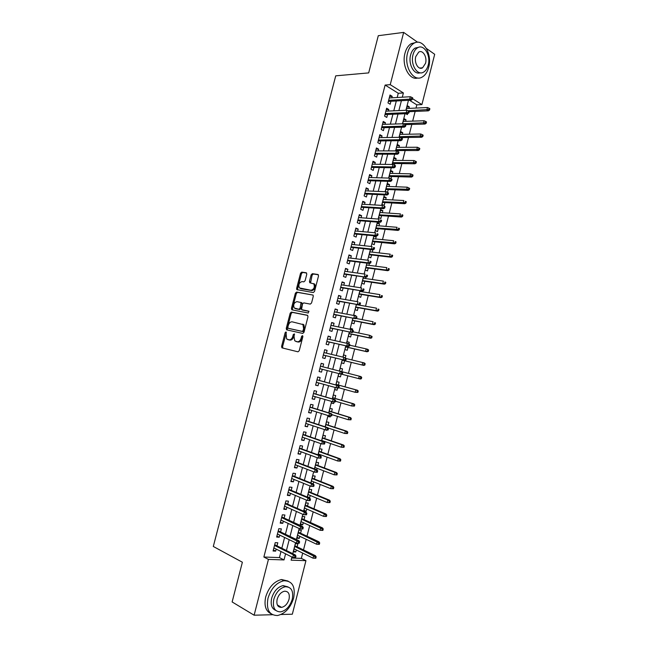 <?xml version="1.0" encoding="UTF-8"?>
<svg xmlns="http://www.w3.org/2000/svg" width="648" height="648" viewBox="0 0 648 648"><rect width="100%" height="100%" fill="white"/><g stroke="black" fill="none" stroke-linecap="round" stroke-linejoin="round"><path stroke-width="0.97" d="M285.979 331.914L285.136 332.683L281.58 346.405L282.107 347.903L297.991 351.815L299.238 350.722L302.859 336.693L302.462 335.624L301.587 336.401L301.126 338.216C300.283 340.735 298.963 341.909 297.157 341.755L294.735 340.791L294.054 336.604L294.37 333.898L293.277 334.522L292.815 336.32C291.989 338.807 290.693 339.981 288.919 339.827L286.562 338.896L285.979 331.914M286.376 332.432L282.56 346.664L282.949 348.114M302.875 336.118L302.098 338.491L301.126 338.216M294.54 334.255L293.795 336.596L292.815 336.32M279.45 606.164L278.608 606.625M306.788 274.193L306.229 272.768L301.749 272.111L300.534 273.262L296.614 288.384L296.792 289.607L313.284 292.564L314.539 291.406L318.524 275.943L317.949 274.501L312.385 273.675L311.145 274.841L309.452 281.394L310.019 282.836L313.818 283.889C314.952 287.242 313.997 289.364 310.959 290.255L299.344 287.898C298.21 284.618 299.141 282.512 302.122 281.58L303.872 281.864L305.103 280.714L306.788 274.193M272.5 614.725L254.121 615.203L232.13 601.952L242.384 562.237L213.305 546.466L335.729 75.84L368.688 72.9L378.294 35.697L403.655 32.4L417.612 42.25M254.121 615.203L268.442 559.402L284.018 559.929L285.582 553.821M397.192 97.508L398.269 93.272L385.115 85.058L263.874 557.021L268.442 559.402M385.115 85.058L390.242 84.677L403.655 32.4M291.389 312.077L290.183 313.187L286.246 328.39L286.781 329.873L302.738 333.42L303.985 332.303L307.994 316.767L307.427 315.268L291.389 312.077L292.361 312.377L291.154 313.486L287.218 328.674L287.51 330.035M291.438 308.367L295.366 293.204L296.573 292.07L313.081 295.083L313.268 296.33L311.558 302.956L310.303 304.106L303.709 302.883L302.478 304.017L301.547 309.639L308.764 311.178L308.294 313.024L291.973 309.825L291.438 308.367L292.402 308.667L296.33 293.52L295.366 293.204M408.937 108.394L409.317 106.896L406.855 107.009M405.826 113.708L407.349 114.631L407.6 113.635M405.632 121.354L406.029 119.791L403.574 119.88M403.404 127.162L404.158 127.146M402.319 134.339L402.732 132.71L400.286 132.759M399.006 147.339L399.435 145.654L396.997 145.67M397.929 151.567L398.188 150.538M395.685 160.364L396.131 158.614L393.692 158.59M394.454 165.175L394.875 163.515M392.356 173.413L392.818 171.59L390.396 171.542M390.979 178.816L391.562 176.515M389.019 186.478L389.505 184.599L387.083 184.51M389.505 184.599L387.342 183.506L385.341 191.338L387.512 192.407L388.241 189.54M385.682 199.568L386.184 197.624L383.77 197.502M386.184 197.624L384.005 196.563L382.004 204.412L384.183 205.448L384.92 202.581M382.344 212.674L382.855 210.665L380.449 210.511M382.855 210.665L380.668 209.644L378.667 217.501L380.854 218.506L381.583 215.646M378.991 225.804L379.526 223.73L377.12 223.544M379.526 223.73L377.322 222.742L375.314 230.615L377.517 231.587L378.246 228.728M375.638 238.958L376.18 236.82L373.791 236.593M376.18 236.82L373.977 235.864L371.968 243.753L374.18 244.685L374.909 241.834M372.276 252.137L372.843 249.934L370.454 249.666M370.51 249.456L368.607 256.908L370.834 257.807L371.555 254.964M367.011 263.153L365.245 270.086L367.481 270.953L368.202 268.11M368.915 265.332L369.392 263.453M363.512 276.874L361.876 283.289L364.119 284.116L364.848 281.281M365.545 278.543L365.885 277.214M360.005 290.62L358.506 296.509L360.758 297.302L361.479 294.467M362.167 291.786L362.37 290.993M356.489 304.39L355.128 309.752L357.388 310.505L358.109 307.687M355.963 316.111L353.695 315.357M352.974 318.176L351.743 323.012L354.019 323.741L354.74 320.922M352.431 329.97L352.666 329.038L350.325 328.56M349.45 331.995L348.349 336.304L350.641 336.984L351.354 334.174M348.891 343.845L349.288 342.298L346.947 341.78M345.919 345.838L344.955 349.612L347.255 350.26L347.968 347.45M345.344 357.753L345.902 355.574L343.57 355.023M342.379 359.697L341.553 362.937L343.861 363.552L344.574 360.75M341.796 371.677L342.509 368.882L340.184 368.291M341.156 374.188L340.467 376.869L338.151 376.261M337.592 388.144L337.065 390.209L334.757 389.561M338.394 385.017L339.106 382.207L336.782 381.64L335.923 384.985M334.028 402.125L333.655 403.566L331.355 402.886M334.984 398.374L335.704 395.547L333.364 395.021L332.367 398.917M330.456 416.121L330.245 416.948L327.953 416.235M331.574 411.764L332.294 408.92L329.945 408.426L328.811 412.873M326.884 430.15L325.369 429.875M328.147 425.169L328.876 422.31L326.519 421.848L325.247 426.846M324.729 438.591L325.458 435.723L323.085 435.302L321.667 440.851M320.363 455.706L320.598 454.791M321.295 452.045L322.032 449.161L319.65 448.772L318.095 454.872M316.767 469.792L317.147 468.318M317.86 465.515L318.597 462.615L316.208 462.267L314.507 468.925M313.17 483.902L313.689 481.877M314.418 479.01L315.163 476.094L312.757 475.778L310.919 482.995M310.23 495.445L309.655 497.705L307.403 496.765M310.975 492.529L311.72 489.596L309.299 489.321L307.314 497.097M306.763 509.045L306.196 511.248L303.961 510.26M307.517 506.064L308.27 503.115L305.84 502.88L303.766 511.029L306.196 511.248M303.288 522.661L302.738 524.807L300.51 523.787M304.058 519.623L304.819 516.667L302.373 516.464L300.291 524.621L302.738 524.807M299.805 536.309L299.279 538.383L297.051 537.33M300.599 533.207L301.352 530.234L298.906 530.064L296.816 538.245L299.279 538.383M277.012 545.843L277.798 542.773L275.222 542.643L273.075 551.011L275.651 551.124L276.178 549.099M280.576 531.927L281.354 528.881L278.794 528.711L276.647 537.062L279.215 537.216L279.758 535.126M284.132 518.044L284.909 515.014L282.358 514.795L280.219 523.139L282.779 523.333L283.33 521.178M287.688 504.176L288.457 501.163L285.922 500.912L283.784 509.239L286.327 509.466L286.902 507.246M291.236 490.342L291.997 487.337L289.47 487.053L287.339 495.364L289.875 495.631L290.458 493.347M294.775 476.523L295.537 473.534L293.026 473.21L290.895 481.513L293.414 481.812L294.014 479.471M298.307 462.729L299.068 459.764L296.565 459.392L294.443 467.678L296.954 468.026L297.57 465.612M301.838 448.959L302.592 446.01L300.105 445.605L297.983 453.875L300.478 454.256L301.109 451.786M305.362 435.213L306.115 432.273L303.629 431.835L301.514 440.089L304.001 440.51L304.649 437.975M308.877 421.484L309.623 418.568L307.16 418.09L305.046 426.335L307.517 426.789L308.181 424.189M312.385 407.786L313.13 404.879L310.676 404.368L308.57 412.598L311.032 413.092L311.712 410.427M315.892 394.106L316.629 391.222L314.191 390.663L312.085 398.885L314.531 399.411L315.228 396.689M319.391 380.457L320.128 377.582L317.698 376.99L315.592 385.187L318.03 385.763L318.743 382.976M322.882 366.825L323.619 363.965L321.197 363.334L319.1 371.523L321.521 372.13L322.25 369.287M326.389 353.16L327.102 350.374L324.689 349.701L322.599 357.882L325.013 358.522L325.742 355.663M329.881 339.512L330.577 336.798L328.18 336.093L326.09 344.258L328.496 344.939L329.225 342.071M333.372 325.895L334.052 323.255L331.663 322.51L329.573 330.658L331.97 331.379L332.708 328.504M301.126 302.656L301.968 302.81M336.855 312.304L337.519 309.728L335.146 308.95L333.056 317.083L335.437 317.836L336.174 314.96M340.338 298.728L340.978 296.225L338.612 295.407L336.531 303.531L338.904 304.325L339.641 301.433M343.805 285.177L344.428 282.739L342.079 281.888L340.006 289.996L342.363 290.831L343.1 287.939M347.271 271.65L347.879 269.285L345.538 268.394L343.464 276.494L345.813 277.36L346.559 274.46M350.738 258.147L351.321 255.847L348.997 254.923L346.923 263.007L349.256 263.906L350.001 261.006M354.189 244.661L354.764 242.433L352.447 241.477L350.374 249.545L352.698 250.484L353.444 247.568M357.639 231.198L358.19 229.044L355.89 228.047L353.824 236.099L356.133 237.079L356.878 234.163M361.082 217.76L361.616 215.679L359.324 214.642L357.267 222.685L359.567 223.698L360.312 220.774M364.524 204.347L365.043 202.33L362.759 201.261L360.701 209.288L362.985 210.333L363.739 207.409M367.951 190.958L368.453 189.005L366.185 187.904L364.127 195.915L366.404 197L367.157 194.06M371.377 177.584L371.863 175.705L369.603 174.563L367.554 182.566L369.822 183.684L370.575 180.743M374.803 164.236L375.265 162.421L373.021 161.247L370.972 169.233L373.224 170.383L373.977 167.443M378.213 150.911L378.667 149.162L376.423 147.955L374.382 155.925L376.626 157.116L377.379 154.167M381.623 137.603L382.053 135.926L379.833 134.679L377.792 142.641L380.02 143.864L380.781 140.908M385.025 124.327L385.439 122.715L383.227 121.435L381.186 129.381L383.414 130.637L384.167 127.68M388.427 111.067L388.824 109.52L386.621 108.2L384.588 116.138L386.791 117.434L387.553 114.461M263.874 557.021L279.434 557.588L280.989 551.521M281.831 548.24L284.585 537.459M285.412 534.244L288.182 523.422M288.992 520.271L291.77 509.409M292.556 506.323L295.35 495.42M296.12 492.391L298.922 481.456M299.684 478.491L302.486 467.516M303.232 464.616L306.05 453.6M306.779 450.757L309.606 439.709M310.319 436.922L313.154 425.833M313.851 423.12L316.702 411.99M317.382 409.334L320.234 398.172M320.906 395.572L323.773 384.369M324.421 381.834L327.297 370.591M327.929 368.121L330.804 356.886M331.444 354.367L334.303 343.213M334.959 340.646L337.794 329.565M338.467 326.94L341.285 315.941M341.966 313.268L344.768 302.333M345.465 299.611L348.243 288.749M348.948 285.979L351.71 275.189M352.431 272.371L355.177 261.654M355.914 258.779L358.636 248.144M359.381 245.219L362.086 234.649M362.848 231.676L365.537 221.187M366.306 218.157L368.971 207.741M369.765 204.663L372.414 194.319M373.208 191.192L375.84 180.913M376.65 177.738L379.266 167.532M380.093 164.309L382.685 154.184M383.519 150.903L386.095 140.843M386.945 137.522L389.505 127.534M390.363 124.165L392.907 114.242M393.781 110.824L396.301 100.975M391.821 97.824L392.202 96.35L390.007 94.997L387.974 102.919L390.177 104.247L390.938 101.274M291.657 558.025L301.352 558.374L302.689 553.1M303.499 549.917L306.196 539.322M306.99 536.204L309.704 525.569M310.481 522.507L313.195 511.839M313.956 508.842L316.686 498.134M317.431 495.194L320.169 484.453M320.906 481.569L323.644 470.796M324.365 467.969L327.119 457.156M327.823 454.386L330.585 443.548M331.274 440.834L334.044 429.956M334.716 427.299L337.495 416.38M338.159 413.789L340.945 402.837M341.593 400.294L344.388 389.31M345.019 386.832L347.83 375.816M348.446 373.386L351.248 362.378M351.872 359.907L354.659 348.972M355.298 346.453L358.069 335.591M358.717 333.023L361.471 322.226M362.135 319.618L364.865 308.894M365.545 306.229L368.258 295.577M368.947 292.872L371.636 282.277M372.341 279.523L375.022 269.009M375.735 266.207L378.392 255.758M379.121 252.906L381.761 242.53M382.498 239.63L385.123 229.319M385.868 226.379L388.476 216.132M389.237 213.143L391.829 202.97M392.607 199.932L395.175 189.832M395.96 186.746L398.52 176.71M399.314 173.575L401.849 163.604M402.659 160.429L405.178 150.53M406.004 147.307L408.507 137.473M409.342 134.209L411.828 124.432M412.671 121.127L415.141 111.424M415.992 108.062L416.81 104.855L409.439 100.246M297.124 546.815L297.894 543.826L295.423 543.696L293.333 551.885L295.804 551.991L296.322 549.974M309.655 497.705L308.472 497.583M326.827 430.353L324.543 429.608M330.245 416.948L327.888 416.478L328.123 415.57M333.655 403.566L331.314 403.056L331.695 401.549M337.065 390.209L334.733 389.667L335.267 387.561M340.467 376.869L338.143 376.294L338.831 373.596M342.509 368.882L340.192 368.275L339.471 371.085M345.902 355.574L343.594 354.934L343.027 357.145M349.288 342.298L346.988 341.618L346.583 343.229M352.666 329.038L350.382 328.325L350.123 329.338M356.044 315.795L353.768 315.05L353.662 315.471M372.843 249.934L372.122 249.634M392.818 171.59L390.663 170.473L388.719 178.095M396.131 158.614L393.984 157.456L392.194 164.479M399.435 145.654L397.305 144.455L395.661 150.895M402.732 132.71L400.61 131.487L399.119 137.327M406.029 119.791L403.923 118.527L402.578 123.792M409.317 106.896L407.219 105.6L406.029 110.273M301.352 558.374L305.945 560.666L292.329 614.207L281.046 614.498M426.465 48.495L434.695 54.302L421.913 104.595L412.582 98.723M416.81 104.855L421.913 104.595M291.916 557.005L291.114 560.164L305.945 560.666M408.467 100.302L405.915 110.273M405.032 113.74L402.465 123.792M401.598 127.211L399.014 137.336M398.156 140.697L395.555 150.895M394.705 154.216L392.089 164.479M391.254 167.751L388.614 178.087M387.788 181.31L385.131 191.719M384.329 194.886L381.648 205.376M380.854 208.494L378.157 219.048M377.379 222.118L374.666 232.754M373.896 235.767L371.158 246.475M370.405 249.44L367.651 260.221M366.906 263.137L364.136 273.999M363.406 276.858L360.62 287.793M359.899 290.604L357.089 301.612M356.384 304.366L353.557 315.446M352.868 318.16L350.025 329.314M349.345 331.97L346.478 343.205M345.813 345.813L342.93 357.121M342.274 359.672L339.374 371.053M338.726 373.564L335.826 384.961M335.162 387.528L332.27 398.885M331.598 401.525L328.706 412.841M328.018 415.538L325.142 426.813M324.437 429.575L321.57 440.818M320.849 443.637L317.99 454.839M317.253 457.723L314.401 468.885M313.656 471.833L310.813 482.954M310.044 485.968L307.217 497.057M306.431 500.126L303.612 511.175M302.81 514.31L300.008 525.317M299.19 528.517L296.387 539.492M295.553 542.749L292.766 553.684M402.303 97.2L403.388 92.948L390.242 84.677M286.424 550.525L289.194 539.679M290.021 536.447L292.807 525.56M293.617 522.393L296.403 511.466M297.205 508.356L300 497.397M300.785 494.351L303.596 483.351M304.358 480.37L307.176 469.33M307.921 466.406L310.757 455.333M311.486 452.474L314.329 441.353M315.041 438.558L317.893 427.405M318.597 424.667L321.457 413.481M322.137 410.808L325.004 399.573M325.677 396.965L328.552 385.698M329.208 383.146L332.1 371.847M332.732 369.352L335.624 358.061M336.272 355.525L339.139 344.307M339.795 341.723L342.646 330.577M343.319 327.937L346.154 316.872M346.834 314.183L349.645 303.191M350.349 300.445L353.136 289.526M353.849 286.74L356.627 275.894M357.348 273.051L360.102 262.278M360.847 259.386L363.577 248.686M364.33 245.746L367.043 235.119M367.813 232.13L370.51 221.576M371.288 218.53L373.969 208.057M374.755 204.962L377.42 194.554M378.221 191.411L380.862 181.076M381.68 177.884L384.296 167.621M385.131 164.381L387.731 154.192M388.573 150.903L391.157 140.786M392.016 137.441L394.583 127.397M395.45 124.003L398.002 114.032M398.876 110.589L401.412 100.691M279.434 557.588L284.018 559.929M398.269 93.272L403.388 92.948M295.804 551.991L293.593 550.897M275.651 551.124L273.343 549.958M279.215 537.216L276.899 536.09M282.779 523.333L280.446 522.248M286.327 509.466L283.994 508.429M289.875 495.631L287.534 494.627M293.414 481.812L291.065 480.857M296.954 468.026L294.589 467.103M300.478 454.256L298.104 453.373M304.001 440.51L301.62 439.676M307.517 426.789L305.127 425.987M311.032 413.092L308.634 412.331M314.531 399.411L312.134 398.698M318.03 385.763L315.617 385.082M323.619 363.965L321.189 363.35M321.521 372.13L319.108 371.49M327.102 350.374L324.672 349.799M330.577 336.798L328.139 336.263M334.052 323.255L331.606 322.761M337.519 309.728L335.065 309.274M340.978 296.225L338.515 295.804M344.428 282.739L341.958 282.366M347.879 269.285L345.4 268.944M351.321 255.847L348.835 255.547M354.764 242.433L352.269 242.174M358.19 229.044L355.687 228.825M361.616 215.679L359.105 215.492M365.043 202.33L362.524 202.184M368.453 189.005L365.926 188.9M371.863 175.705L369.328 175.632M375.265 162.421L372.721 162.389M378.667 149.162L376.115 149.17M382.053 135.926L379.501 135.975M385.439 122.715L382.879 122.796M388.824 109.52L386.249 109.642M392.202 96.35L389.618 96.503M288.433 339.755L287.607 339.52M293.795 336.596C292.961 339.082 291.665 340.249 289.899 340.103L288.587 339.795M296.646 341.674L295.82 341.447M302.098 338.491C301.263 341.002 299.943 342.185 298.137 342.031L296.8 341.715M307.751 315.438L292.361 312.377M287.834 327.24L288.206 328.277L302.219 331.363L303.094 330.577L303.588 328.674L302.932 324.543L292.183 321.829C290.417 321.724 289.13 322.898 288.32 325.369L287.834 327.24M289.13 328.544L288.206 328.277M302.754 324.146L303.904 324.826L304.56 328.957L304.066 330.861L303.199 331.646L289.178 328.56M313.081 295.083L297.537 292.386L296.33 293.52M302.746 310.117L309.039 311.356M296.97 301.644C293.973 302.543 293.058 304.657 294.233 307.994L298.874 309.266L300.105 308.14L301.036 302.543L296.97 301.644M295.804 308.748L295.188 308.553M300.818 302.373L302 302.851L302.195 304.098L301.069 308.44L299.846 309.566L296.152 308.853M292.402 308.667L292.621 309.947M300.81 288.635L300.332 288.473M313.721 283.605L314.782 284.229C315.908 287.574 314.96 289.688 311.915 290.588L301.296 288.797M318.379 274.768L313.34 274.023L312.101 275.181L310.57 282.925M306.65 273.035L302.697 272.452L301.49 273.602L297.57 288.708L297.74 289.915M314.831 558.244L315.819 558.284L316.175 556.891L315.187 556.851L314.831 558.244L313.041 558.179L313.681 555.668L315.463 555.741L294.905 545.738M315.187 556.851L294.727 546.426M313.041 558.179L294.103 548.88M315.463 555.741L316.175 556.891M294.937 556.073L294.573 557.499L295.61 557.539L295.974 556.114L294.937 556.073L293.423 554.866L292.766 557.434L273.861 547.933M274.501 545.43L293.423 554.866L295.286 554.939L274.695 544.685M295.974 556.114L295.286 554.939M292.766 557.434L294.573 557.499M267.997 598.201C266.069 609.566 269.244 615.341 277.498 615.527C285.161 613.705 290.547 607.865 293.657 597.991C295.618 586.537 292.337 580.794 283.816 580.754C276.372 582.649 271.099 588.465 267.997 598.201M288.077 581.062L281.516 579.515C274.08 581.394 268.807 587.193 265.704 596.897C263.922 605.507 265.688 611.113 271.002 613.729M275.773 610.416C271.731 608.658 270.362 604.576 271.674 598.177C273.91 591.146 277.717 586.958 283.103 585.598L288.028 586.91M273.796 599.376C272.403 607.589 274.695 611.753 280.665 611.866C286.165 610.529 290.037 606.309 292.272 599.197C293.682 590.944 291.333 586.796 285.225 586.756C279.847 588.125 276.032 592.329 273.796 599.376M289.04 599.23C289.948 593.916 288.441 591.243 284.521 591.211C281.038 592.086 278.575 594.799 277.133 599.343C276.234 604.641 277.717 607.322 281.58 607.387C285.112 606.528 287.599 603.806 289.04 599.23M277.992 606.01L278.705 605.742M407.592 52.901C403.655 66.566 413.716 82.596 422.261 77.015C425.291 75.225 427.437 71.993 428.684 67.319C432.597 53.946 422.699 37.487 413.821 43.343C410.897 45.149 408.823 48.341 407.592 52.901M415.57 42.566L411.205 43.651C408.289 45.449 406.215 48.632 404.984 53.185C401.444 65.578 409.544 80.789 417.822 77.971M420.139 72.778C414.088 75.217 408.005 64.071 410.613 54.967C411.504 51.67 413.003 49.37 415.117 48.074L418.535 47.336M413.019 54.715C410.192 64.549 417.409 76.164 423.598 72.114C425.768 70.818 427.299 68.486 428.198 65.124C431.025 55.445 423.889 43.602 417.531 47.806C415.417 49.11 413.91 51.411 413.019 54.715M425.55 63.302C427.364 57.048 422.763 49.442 418.681 52.132L415.765 56.595C413.942 62.921 418.584 70.43 422.585 67.797L425.55 63.302M319.359 544.328L319.707 542.935L318.727 542.886L318.371 544.28L319.359 544.328L316.589 544.231L317.22 541.72L318.994 541.817L298.372 532.17M318.727 542.886L298.21 532.802M318.371 544.28L316.589 544.231L297.578 535.256M318.994 541.817L319.707 542.935M322.89 530.404L323.247 529.011L322.267 528.946L321.91 530.339L322.89 530.404L320.12 530.299L320.76 527.796L322.518 527.918L301.822 518.619M322.267 528.946L301.676 519.202M321.91 530.339L320.12 530.299L301.053 521.648M322.518 527.918L323.247 529.011M326.422 516.496L326.77 515.111L325.798 515.022L325.442 516.415L326.422 516.496L323.652 516.391L324.292 513.888L326.041 514.042L305.273 505.1M325.798 515.022L324.292 513.888L305.143 505.626M325.442 516.415L323.652 516.391L304.519 508.073M326.041 514.042L326.77 515.111M329.937 502.621L330.294 501.228L329.322 501.131L328.973 502.516L329.937 502.621L327.175 502.508L327.815 500.013L329.557 500.199L308.723 491.597M329.322 501.131L327.815 500.013L308.602 492.075M328.973 502.516L327.175 502.508L307.978 494.513M329.557 500.199L330.294 501.228M299.246 543.267L299.611 541.841L298.582 541.785L298.218 543.21L299.246 543.267L296.411 543.162L277.433 534.001M298.218 543.21L296.411 543.162L297.059 540.594L298.914 540.699L278.251 530.817M298.582 541.785L278.073 531.498M299.611 541.841L298.914 540.699M302.875 529.019L303.24 527.602L302.219 527.529L301.855 528.954L302.875 529.019L300.04 528.914L280.997 520.093M301.855 528.954L300.04 528.914L300.696 526.354L302.543 526.484L281.799 516.974M302.219 527.529L281.637 517.598M303.24 527.602L302.543 526.484M306.504 514.795L306.869 513.378L305.848 513.289L305.483 514.715L306.504 514.795L303.669 514.69L284.561 506.21M305.483 514.715L303.669 514.69L304.325 512.131L306.156 512.293L285.347 503.148M305.848 513.289L304.325 512.131L285.201 503.715M306.869 513.378L306.156 512.293M310.125 500.604L310.481 499.187L309.469 499.082L309.104 500.499L310.125 500.604L307.298 500.491L288.117 492.35M309.104 500.499L307.298 500.491L307.946 497.939L309.768 498.126L288.887 489.353M309.469 499.082L307.946 497.939L288.757 489.864M310.481 499.187L309.768 498.126M333.453 488.762L333.809 487.377L332.845 487.264L332.489 488.649L333.453 488.762L330.699 488.649L331.331 486.162L333.064 486.373L312.158 478.119M332.845 487.264L331.331 486.162L312.053 478.54M332.489 488.649L330.699 488.649L311.429 480.97M333.064 486.373L333.809 487.377M313.737 486.429L314.094 485.012L313.089 484.89L312.725 486.308L313.737 486.429L310.91 486.316L291.665 478.516M312.725 486.308L310.91 486.316L311.558 483.764L313.373 483.983L292.418 475.575M313.089 484.89L311.558 483.764L292.297 476.029M314.094 485.012L313.373 483.983M336.968 474.927L337.316 473.542L336.361 473.413L336.004 474.798L336.968 474.927L334.206 474.814L334.838 472.327L336.571 472.562L315.592 464.665M336.361 473.413L334.838 472.327L315.503 465.029M336.004 474.798L334.206 474.814L314.879 467.459M336.571 472.562L337.316 473.542M317.342 472.279L317.706 470.869L316.702 470.732L316.337 472.141L317.342 472.279L314.523 472.165L295.204 464.705M316.337 472.141L314.523 472.165L315.171 469.622L316.977 469.873L295.942 461.822M316.702 470.732L315.171 469.622L295.844 462.218M317.706 470.869L316.977 469.873M340.467 461.117L340.824 459.74L339.868 459.594L339.512 460.971L340.467 461.117L337.713 461.003L338.345 458.517L340.062 458.784L319.027 451.227M339.868 459.594L338.345 458.517L318.946 451.543M339.512 460.971L337.713 461.003L318.322 453.965M340.062 458.784L340.824 459.74M320.946 458.152L321.303 456.743L320.306 456.589L319.942 458.006L320.946 458.152L318.127 458.039L298.744 450.911M319.942 458.006L318.127 458.039L318.776 455.504L320.574 455.779L299.465 448.092M320.306 456.589L318.776 455.504L299.376 448.432M321.303 456.743L320.574 455.779M343.966 447.331L344.315 445.954L343.367 445.792L343.019 447.169L343.966 447.331L341.213 447.217L341.844 444.739L343.553 445.03L322.445 437.813M343.367 445.792L341.844 444.739L322.38 438.072M343.019 447.169L341.213 447.217L321.756 440.494M343.553 445.03L344.315 445.954M324.543 444.058L324.899 442.649L323.903 442.479L323.546 443.888L324.543 444.058L321.724 443.937L302.268 437.141M323.546 443.888L321.724 443.937L322.372 441.401L324.154 441.709L302.981 434.387M323.903 442.479L322.372 441.401L302.908 434.67M324.899 442.649L324.154 441.709M347.458 433.569L347.806 432.192L346.866 432.014L346.518 433.39L347.458 433.569L344.712 433.447L345.335 430.977L347.045 431.293L325.863 424.424M346.866 432.014L345.335 430.977L325.806 424.634M346.518 433.39L344.712 433.447L327.985 427.964M347.045 431.293L347.806 432.192M328.131 429.98L328.487 428.571L327.499 428.393L327.135 429.794L328.131 429.98L325.312 429.859L305.791 423.403M327.135 429.794L325.312 429.859L325.96 427.332L327.742 427.664L306.488 420.706M327.499 428.393L325.96 427.332L306.431 420.925M328.487 428.571L327.742 427.664M350.949 419.823L351.297 418.454L350.357 418.26L350.001 419.637L350.949 419.823L348.203 419.71L348.827 417.239L350.519 417.579L329.273 411.051M350.357 418.26L348.827 417.239L329.233 411.213M350.001 419.637L348.203 419.71L332.027 414.688M350.519 417.579L351.297 418.454M331.711 415.927L332.068 414.526L331.088 414.323L330.723 415.733L331.711 415.927L328.901 415.814L309.315 409.682M330.723 415.733L328.901 415.814L329.54 413.286L331.314 413.643L309.987 407.041M331.088 414.323L329.54 413.286L309.947 407.211M332.068 414.526L331.314 413.643M354.424 406.11L354.772 404.733L353.84 404.53L353.492 405.899L354.424 406.11L351.686 405.988L352.31 403.518L353.994 403.898L332.683 397.71M353.84 404.53L352.31 403.518L332.651 397.815M353.492 405.899L351.686 405.988L335.462 401.225M353.994 403.898L354.772 404.733M335.283 401.906L335.64 400.505L334.668 400.286L334.303 401.687L335.283 401.906L334.238 402.165L312.822 395.985M334.303 401.687L332.481 401.784L333.121 399.257L334.886 399.654L313.486 393.409M334.668 400.286L333.121 399.257L313.454 393.514M335.64 400.505L334.886 399.654M357.899 392.413L358.247 391.044L357.315 390.825L356.967 392.194L357.899 392.413L355.161 392.291L355.784 389.829L357.461 390.234L336.077 384.386M357.315 390.825L355.784 389.829L336.069 384.434M356.967 392.194L355.161 392.291L338.888 387.788M357.461 390.234L358.247 391.044M338.855 387.901L339.212 386.5L338.24 386.273L337.883 387.666L338.855 387.901L337.802 388.193L316.329 382.304M337.883 387.666L336.053 387.779L336.693 385.26L338.45 385.682L316.977 379.793M338.24 386.273L336.693 385.26L316.961 379.85M339.212 386.5L338.45 385.682M342.419 373.92L342.776 372.527L341.804 372.276L341.447 373.677L342.419 373.92L341.366 374.236L319.837 368.655M342.006 371.733L320.46 366.201L342.006 371.733L342.776 372.527M341.447 373.677L339.617 373.799L340.257 371.28L341.804 372.276M323.32 355.072L344.914 360.312L323.328 355.023M345.011 359.705L345.975 359.964L346.332 358.571L345.368 358.312L345.011 359.705L343.181 359.843L343.821 357.332L323.959 352.577M345.368 358.312L343.821 357.332L346.332 358.571L364.379 362.969L365.18 363.731L364.257 363.471L363.909 364.84L364.832 365.091L365.18 363.731M344.914 360.312L345.975 359.964M360.92 376.585L339.471 371.077L360.92 376.585L361.714 377.371L360.79 377.136L360.442 378.505L361.373 378.74L361.714 377.371M361.373 378.74L360.304 379.04L341.553 374.18M360.442 378.505L358.627 378.618L359.251 376.164L360.79 377.136M364.832 365.091L363.755 365.415L342.266 360.142M363.909 364.84L362.094 364.97L362.718 362.516L364.257 363.471M363.755 365.415L342.257 360.191M368.291 351.467L368.639 350.106L367.716 349.839L367.376 351.2L368.291 351.467L365.553 351.346L366.177 348.891L349.742 345.214M367.716 349.839L366.177 348.891L367.829 349.369L368.639 350.106M367.376 351.2L365.553 351.346L345.659 346.834M367.205 351.815L345.635 346.923M326.795 341.52L348.462 346.405L326.819 341.423M348.567 345.757L349.531 346.04L349.888 344.647L348.924 344.363L348.567 345.757L346.729 345.911L347.369 343.408L327.442 338.977M348.924 344.363L347.369 343.408L349.102 343.91L349.888 344.647M348.462 346.405L349.531 346.04M371.741 337.859L372.09 336.506L371.174 336.223L370.826 337.584L371.741 337.859L370.656 338.24L369.012 337.738L369.627 335.291L353.144 331.865M371.174 336.223L369.627 335.291L372.09 336.506M370.826 337.584L369.012 337.738L349.053 333.534M370.656 338.24L349.021 333.68M330.261 327.993L352.002 332.529L330.302 327.839M352.123 331.833L353.079 332.132L353.427 330.739L352.471 330.448L352.123 331.833L350.276 332.003L350.916 329.5L330.926 325.393M352.471 330.448L350.916 329.5L353.427 330.739M352.002 332.529L353.079 332.132M375.184 324.284L375.532 322.923L374.625 322.631L374.277 323.984L375.184 324.284L374.099 324.689L372.454 324.154L373.078 321.716L356.076 318.46M374.625 322.631L375.532 322.923M374.277 323.984L372.454 324.154L352.439 320.266M374.099 324.689L352.391 320.46M333.72 314.491L355.533 318.67L333.777 314.28M355.663 317.933L356.619 318.249L356.967 316.856L356.019 316.548L355.663 317.933L353.824 318.119L354.456 315.617L334.4 311.834M356.019 316.548L356.967 316.856M355.533 318.67L356.619 318.249M378.626 310.724L378.967 309.371L378.068 309.056L377.719 310.416L378.626 310.724L377.533 311.153L375.897 310.595L376.52 308.156L356.432 304.633M378.068 309.056L378.967 309.371M377.719 310.416L375.897 310.595L355.825 307.014M377.533 311.153L355.76 307.265M337.179 301.004L359.065 304.835L337.252 300.737M359.203 304.066L360.15 304.39L360.499 303.005L359.559 302.673L359.203 304.066L357.356 304.252L357.996 301.766L337.875 298.307M359.559 302.673L360.499 303.005M359.065 304.835L360.15 304.39M382.061 297.189L382.401 295.836L381.502 295.512L381.162 296.865L382.061 297.189L380.959 297.643L379.339 297.059L379.955 294.629L359.802 291.406M381.502 295.512L382.401 295.836M381.162 296.865L379.339 297.059L359.195 293.787M380.959 297.643L359.122 294.087M340.629 287.542L362.58 291.025L340.71 287.226M362.734 290.215L363.674 290.555L364.03 289.17L363.091 288.83L362.734 290.215L360.887 290.417L361.527 287.931L341.334 284.796M363.091 288.83L364.03 289.17M362.58 291.025L363.674 290.555M385.487 283.678L385.827 282.326L384.936 281.985L384.596 283.338L385.487 283.678L384.377 284.156L382.766 283.549L383.381 281.119L363.172 278.203M384.936 281.985L385.827 282.326M384.596 283.338L382.766 283.549L362.564 280.584M384.377 284.156L362.475 280.932M344.08 274.104L366.096 277.247L344.177 273.731M366.258 276.38L367.197 276.736L367.546 275.36L366.614 275.003L366.258 276.38L364.411 276.607L365.043 274.12L344.793 271.301M366.614 275.003L367.546 275.36M366.096 277.247L367.197 276.736M388.913 270.192L389.254 268.839L388.363 268.483L388.022 269.835L388.913 270.192L387.796 270.694L386.192 270.054L386.807 267.632L366.541 265.024M388.363 268.483L389.254 268.839M388.022 269.835L386.192 270.054L365.934 267.397M387.796 270.694L365.828 267.794M347.514 260.69L369.611 263.477L367.934 262.813L347.628 260.261M369.781 262.578L370.713 262.95L371.061 261.573L370.13 261.201L369.781 262.578L367.934 262.813L368.566 260.334L348.251 257.839M370.13 261.201L371.061 261.573M369.611 263.477L370.713 262.95M392.324 256.721L392.672 255.377L391.781 255.004L391.441 256.349L392.324 256.721L391.206 257.248L389.61 256.592L390.226 254.17L369.895 251.861M391.781 255.004L392.672 255.377M391.441 256.349L389.61 256.592L369.295 254.235M391.206 257.248L369.174 254.68M350.949 247.293L373.11 249.739L371.442 249.051L351.078 246.815M373.297 248.8L374.22 249.188L374.568 247.811L373.645 247.423L373.297 248.8L371.442 249.051L372.074 246.572L351.694 244.393M373.645 247.423L374.568 247.811M373.11 249.739L374.22 249.188M395.742 243.275L396.082 241.931L395.199 241.55L394.859 242.895L395.742 243.275L394.616 243.826L393.028 243.146L393.636 240.724L373.248 238.723M395.199 241.55L396.082 241.931M394.859 242.895L372.649 241.088M394.616 243.826L372.519 241.591M399.144 229.854L399.484 228.509L398.609 228.112L398.269 229.457L399.144 229.854L398.01 230.429L396.43 229.716L397.046 227.302L376.593 225.609M398.609 228.112L399.484 228.509M398.269 229.457L375.994 227.966M398.01 230.429L375.848 228.517M402.546 216.456L402.886 215.112L402.011 214.699L401.671 216.043L402.546 216.456L401.412 217.056L399.832 216.319L400.448 213.905L379.939 212.512M402.011 214.699L402.886 215.112M401.671 216.043L379.339 214.869M401.412 217.056L379.185 215.468M354.383 233.92L376.61 236.026L374.949 235.305L354.521 233.385M376.804 235.046L377.727 235.443L378.076 234.074L377.152 233.669L376.804 235.046L374.949 235.305L375.581 232.835L355.136 230.971M377.152 233.669L378.076 234.074M376.61 236.026L377.727 235.443M357.801 220.571L380.101 222.337L378.448 221.584L357.955 219.988M380.303 221.308L381.226 221.729L381.575 220.352L380.651 219.939L380.303 221.308L378.448 221.584L379.08 219.121L358.571 217.574M380.651 219.939L381.575 220.352M380.101 222.337L381.226 221.729M361.22 207.247L383.584 208.664L381.947 207.895L361.39 206.607M383.802 207.603L384.718 208.032L385.066 206.663L384.151 206.234L383.802 207.603L381.947 207.895L382.571 205.432L362.005 204.201M384.151 206.234L385.066 206.663M383.584 208.664L384.718 208.032M405.94 203.075L406.28 201.739L405.405 201.309L405.073 202.646L405.94 203.075L404.798 203.707L403.234 202.937L403.842 200.532L383.276 199.438M405.405 201.309L406.28 201.739M405.073 202.646L382.676 201.787M404.798 203.707L382.506 202.443M364.638 193.938L387.067 195.016L385.43 194.222L364.816 193.242M387.293 193.914L388.201 194.359L388.549 192.991L387.642 192.545L387.293 193.914L385.43 194.222L386.062 191.759L365.432 190.844M387.642 192.545L388.549 192.991M387.067 195.016L388.201 194.359M409.325 189.718L409.666 188.39L408.799 187.944L408.459 189.281L409.325 189.718L408.183 190.374L406.62 189.581L407.236 187.183L386.605 186.389M408.459 189.281L386.006 188.73M408.183 190.374L385.827 189.435M407.236 187.183L408.799 187.944M368.04 180.662L390.541 181.399L388.913 180.565L368.234 179.909M390.776 180.249L391.676 180.711L392.024 179.35L391.125 178.888L390.776 180.249L388.913 180.565L389.537 178.111L368.85 177.512M390.541 181.399L391.676 180.711M391.125 178.888L389.537 178.111M412.711 176.386L413.043 175.057L412.185 174.596L411.853 175.932L412.711 176.386L411.561 177.066L410.006 176.248L410.621 173.85L389.926 173.356M411.853 175.932L389.335 175.697M411.561 177.066L389.14 176.45M410.621 173.85L412.185 174.596M371.442 167.395L394.008 167.8L392.388 166.941L371.644 166.593M394.251 166.609L395.15 167.087L395.499 165.726L394.6 165.248L394.251 166.609L392.388 166.941L393.012 164.495L372.26 164.203M394.008 167.8L395.15 167.087M394.6 165.248L393.012 164.495M416.089 163.077L416.421 161.749L415.57 161.271L415.23 162.608L416.089 163.077L414.931 163.774L413.392 162.932L413.999 160.542L393.247 160.34M415.23 162.608L392.656 162.68M414.931 163.774L392.445 163.482M413.999 160.542L415.57 161.271M374.836 154.159L397.467 154.224L395.863 153.341L375.054 153.301M397.726 152.993L398.617 153.487L398.966 152.126L398.075 151.632L397.726 152.993L395.863 153.341L396.487 150.895L375.67 150.911M397.467 154.224L398.617 153.487M398.075 151.632L396.487 150.895M419.459 149.785L419.799 148.457L418.948 147.971L418.608 149.299L419.459 149.785L418.292 150.514L416.761 149.648L417.369 147.25L396.568 147.355M418.608 149.299L395.969 149.688M418.292 150.514L395.75 150.538M417.369 147.25L418.948 147.971M422.82 136.517L423.16 135.197L422.318 134.695L421.978 136.023L422.82 136.517L421.654 137.271L420.131 136.372L420.738 133.99L399.873 134.387M421.978 136.023L399.281 136.72M421.654 137.271L400.561 137.595M420.738 133.99L422.318 134.695M426.182 123.274L426.522 121.954L425.679 121.435L425.339 122.764L426.182 123.274L425.015 124.052L423.492 123.128L424.1 120.747L403.178 121.435M425.339 122.764L402.586 123.768M425.015 124.052L405.267 124.627M424.1 120.747L425.679 121.435M378.221 140.94L400.926 140.665L399.33 139.757L378.456 140.033M401.193 139.401L402.084 139.903L402.432 138.551L401.541 138.04L401.193 139.401L399.33 139.757L399.946 137.319L379.072 137.643M400.926 140.665L402.084 139.903M401.541 138.04L399.946 137.319M381.607 127.745L404.376 127.138L402.789 126.198L381.858 126.781M404.652 125.834L405.543 126.352L405.883 124.999L405 124.473L404.652 125.834L402.789 126.198L403.404 123.768L382.466 124.4M404.376 127.138L405.543 126.352M405 124.473L403.404 123.768M384.985 114.575L407.819 113.627L406.239 112.671L385.244 113.554M408.11 112.282L408.985 112.817L409.334 111.464L408.451 110.93L408.11 112.282L406.239 112.671L406.855 110.233L385.86 111.181M407.819 113.627L408.985 112.817M408.451 110.93L406.855 110.233M429.543 110.047L429.875 108.726L429.041 108.2L428.701 109.528L429.543 110.047L428.36 110.849L426.854 109.901L427.453 107.528L406.474 108.508M428.701 109.528L408.021 110.743M428.36 110.849L409.277 111.675M427.453 107.528L429.041 108.2M388.363 101.42L411.261 100.14L409.682 99.16L388.63 100.351M411.561 98.755L412.436 99.306L412.776 97.953L411.901 97.403L411.561 98.755L409.682 99.16L410.306 96.73L389.237 97.978M411.261 100.14L412.436 99.306M411.901 97.403L410.306 96.73M286.108 332.959L285.136 332.683M302.567 336.685L301.587 336.401M294.257 334.797L293.277 334.522M289.899 340.103L288.919 339.827M298.137 342.031L297.157 341.755M282.56 346.664L281.58 346.405M287.218 328.674L286.246 328.39M291.154 313.486L290.183 313.187M303.199 331.646L302.219 331.363M304.066 330.861L303.094 330.577M304.56 328.957L303.588 328.674M297.537 292.386L296.573 292.07M302.875 310.157L301.911 309.849M299.846 309.566L298.874 309.266M301.069 308.44L300.105 308.14M302.195 304.098L301.231 303.791M311.915 290.588L310.959 290.255M310.408 281.734L309.452 281.394M312.101 275.181L311.145 274.841M313.34 274.023L312.385 273.675M297.57 288.708L296.614 288.384M301.49 273.602L300.534 273.262M302.697 272.452L301.749 272.111M282.771 347.976L281.791 347.717M287.42 329.954L286.448 329.678M303.904 324.826L302.932 324.543M302 302.851L301.036 302.543M292.596 309.914L291.624 309.614M314.782 284.229L313.818 283.889M310.497 282.917L309.631 282.609M297.699 289.915L296.792 289.607M277.352 604.965L281.58 607.387M283.103 585.598L285.225 586.756M283.816 580.754L281.516 579.515M419.661 68.064L422.585 67.797M415.117 48.074L417.531 47.806M413.821 43.343L411.205 43.651"/></g></svg>
